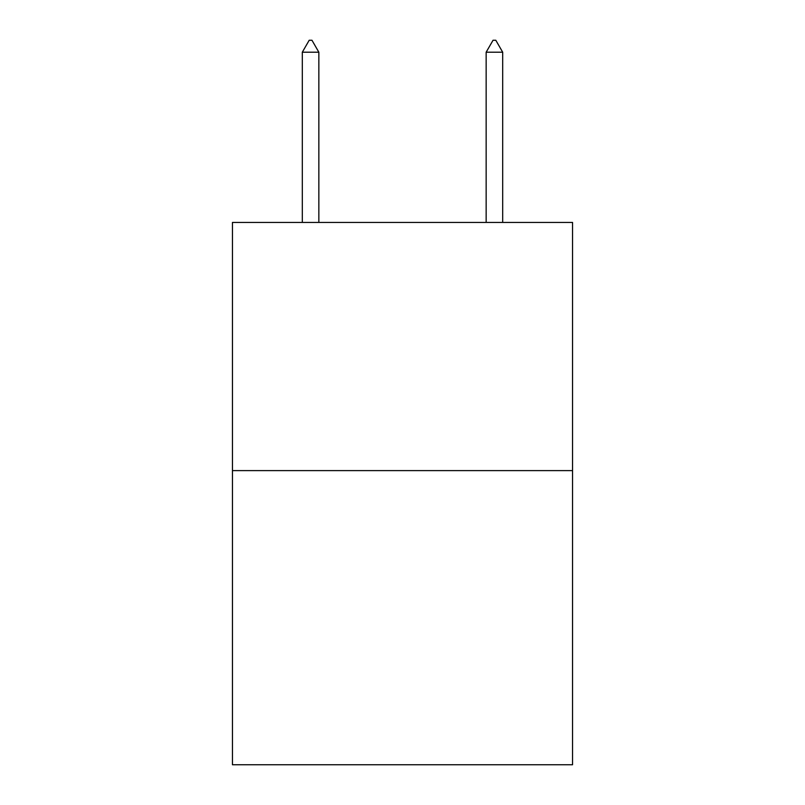 <?xml version="1.0" encoding="UTF-8"?>
<svg xmlns="http://www.w3.org/2000/svg" width="805" height="805" viewBox="0 0 805 805"><rect width="100%" height="100%" fill="white"/><g stroke="black" fill="none" stroke-linecap="round" stroke-linejoin="round"><path stroke-width="1.21" d="M572.546 470.613L572.546 222.432L232.454 222.432L232.454 764.75L572.546 764.75L572.546 470.613L232.454 470.613M318.85 52.204L311.958 40.25L309.2 40.25L302.308 52.204L318.85 52.204L318.85 222.432M302.308 52.204L302.308 222.432M493.042 40.25L495.8 40.25L502.692 52.204L486.15 52.204L493.042 40.25M502.692 222.432L502.692 52.204M486.15 222.432L486.15 52.204"/></g></svg>
